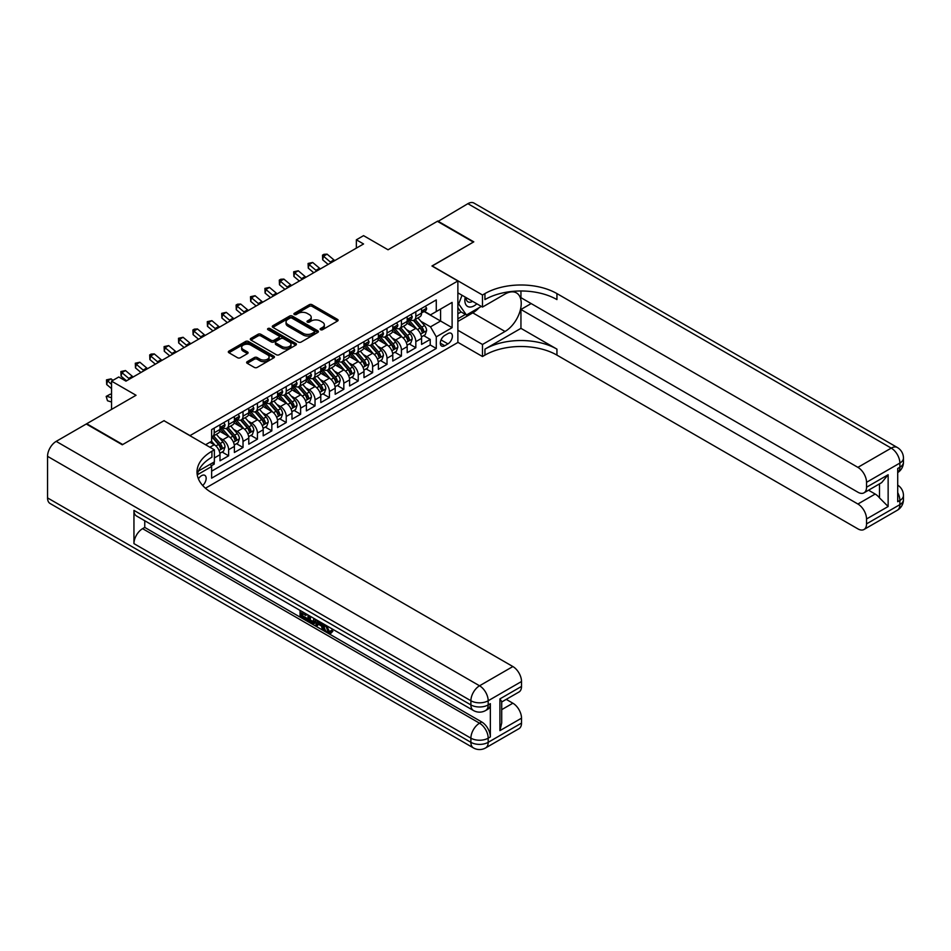 <?xml version="1.0" encoding="UTF-8"?>
<svg xmlns="http://www.w3.org/2000/svg" width="951" height="951" viewBox="0 0 951 951"><rect width="100%" height="100%" fill="white"/><g stroke="black" fill="none" stroke-linecap="round" stroke-linejoin="round"><path stroke-width="1.43" d="M320.535 329.7A1.403 0.808 0 0 0 322.52 329.7L337.534 321.034A1.997 1.153 0 0 0 338.116 320.214A1.997 1.153 0 0 0 337.534 319.405L312.094 304.712A1.997 1.153 0 0 0 309.265 304.712L294.251 313.378A1.403 0.808 0 0 0 296.225 314.519L298.174 313.402A6.395 3.697 0 0 1 307.221 313.402L309.337 314.626A6.395 3.697 0 0 1 311.215 317.242A6.395 3.697 0 0 1 309.337 319.845L307.387 320.974A1.403 0.808 0 0 0 309.372 322.116L311.31 320.986A6.395 3.697 0 0 1 320.356 320.986L322.484 322.211A6.395 3.697 0 0 1 324.35 324.826A6.395 3.697 0 0 1 322.484 327.441L320.535 328.559A1.403 0.808 0 0 0 320.535 329.7L320.535 328.559M202.682 485.497A6.514 3.756 120 0 0 205.998 479.839A6.514 3.756 120 0 0 204.81 475.345A6.514 3.756 120 0 0 201.553 475.666A6.514 3.756 120 0 0 198.426 478.888M247.212 361.665A1.997 1.153 0 0 0 246.63 362.486A1.997 1.153 0 0 0 247.212 363.306L254.357 367.419A1.997 1.153 0 0 0 257.186 367.419L273.864 357.79A1.997 1.153 0 0 0 274.447 356.982A1.997 1.153 0 0 0 273.864 356.161L248.413 341.468A1.997 1.153 0 0 0 245.596 341.468L228.918 351.109A1.997 1.153 0 0 0 228.323 351.918A1.997 1.153 0 0 0 228.918 352.738L237.536 357.719A1.997 1.153 0 0 0 240.365 357.719L247.498 353.594A1.997 1.153 0 0 0 248.08 352.773A1.997 1.153 0 0 0 247.498 351.965L243.218 349.493A5.349 3.091 0 0 1 241.661 347.305A5.349 3.091 0 0 1 244.954 344.452A5.349 3.091 0 0 1 250.791 345.13L267.528 354.794A5.349 3.091 0 0 1 269.097 356.982A5.349 3.091 0 0 1 265.804 359.835A5.349 3.091 0 0 1 259.968 359.157L257.186 357.552A1.997 1.153 0 0 0 254.357 357.552L247.212 361.665L247.212 363.306M164.119 420.794L190.034 435.594L457.871 280.961L431.956 265.995L473.348 242.089L437.353 221.31L388.032 249.78L363.555 235.646L356.352 239.807L363.555 243.967L125.96 381.137L118.756 376.988L111.552 381.137L111.552 409.405M164.119 420.627L122.715 444.533L86.719 423.742L136.041 395.271L111.552 381.137M298.317 342.051A1.997 1.153 0 0 0 301.134 342.051L317.812 332.422A1.997 1.153 0 0 0 318.407 331.602A1.997 1.153 0 0 0 317.812 330.782L292.373 316.101A1.997 1.153 0 0 0 289.544 316.101L272.866 325.729A1.997 1.153 0 0 0 272.283 326.538A1.997 1.153 0 0 0 272.866 327.358L298.317 342.051M268.551 330.009A1.403 0.808 0 0 1 269.977 330.199L295.809 345.118L279.154 354.735A1.997 1.153 0 0 1 276.337 354.735L250.886 340.042L250.886 338.413A1.997 1.153 0 0 0 250.303 339.234A1.997 1.153 0 0 0 250.886 340.042M250.886 338.413L258.03 334.288A1.997 1.153 0 0 1 260.859 334.288L271.178 340.256A1.997 1.153 0 0 0 273.995 340.256L278.738 337.522A1.997 1.153 0 0 0 279.321 336.702A1.997 1.153 0 0 0 278.738 335.881L267.992 329.688A1.403 0.808 0 0 1 269.977 328.535L295.832 343.477A1.997 1.153 0 0 1 296.427 344.286A1.997 1.153 0 0 1 295.832 345.106L295.832 343.477M211.241 465.835L214.225 464.112L212.358 463.03M214.367 457.954L219.99 454.721L219.99 460.783L228.632 455.802L222.07 452.01M219.253 437.662L222.867 439.754A8.143 4.707 60 0 1 228.632 449.728L234.386 446.399L234.386 452.474L243.028 447.481L236.478 443.701M233.649 429.353L237.263 431.433A8.143 4.707 60 0 1 243.028 441.419L248.782 438.09L248.782 444.153L257.424 439.172L250.874 435.392M248.056 421.031L251.67 423.124A8.143 4.707 60 0 1 257.424 433.097L263.189 429.781L263.189 435.843L271.831 430.851L265.27 427.07M262.452 412.722L266.066 414.814A8.143 4.707 60 0 1 271.831 424.788L277.585 421.459L277.585 427.534L286.227 422.541L279.677 418.761M276.848 404.413L280.462 406.493A8.143 4.707 60 0 1 286.227 416.479L291.981 413.15L291.981 419.213L300.623 414.232L294.073 410.452M291.256 396.091L294.869 398.184A8.143 4.707 60 0 1 300.623 408.157L306.388 404.829L306.388 410.903L315.031 405.911L308.469 402.13M305.651 387.782L309.265 389.874A8.143 4.707 60 0 1 315.031 399.848L320.784 396.519L320.784 402.594L329.426 397.601L322.876 393.821M320.047 379.473L323.661 381.553A8.143 4.707 60 0 1 329.426 391.527L335.18 388.21L335.18 394.273L343.822 389.292L337.272 385.5M334.455 371.152L338.069 373.244A8.143 4.707 60 0 1 343.822 383.217L349.588 379.889L349.588 385.963L358.23 380.971L351.668 377.19M348.851 362.842L352.464 364.934A8.143 4.707 60 0 1 358.23 374.908L363.983 371.579L363.983 377.654L372.626 372.661L366.076 368.881M363.246 354.533L366.86 356.613A8.143 4.707 60 0 1 372.626 366.587L378.379 363.27L378.379 369.333L387.021 364.352L380.471 360.56M377.654 346.212L381.268 348.304A8.143 4.707 60 0 1 387.021 358.277L392.787 354.949L392.787 361.023L401.429 356.031L394.867 352.25M392.05 337.902L395.664 339.983A8.143 4.707 60 0 1 401.429 349.968L407.183 346.639L407.183 352.714L415.825 347.721L415.825 341.647A8.143 4.707 -120 0 0 410.059 331.673L406.446 329.593M409.275 343.941L415.825 347.721M219.99 454.721A8.143 4.707 -120 0 0 214.225 444.735L209.909 442.251M234.386 446.399A8.143 4.707 -120 0 0 228.632 436.426L219.717 431.29M248.782 438.09A8.143 4.707 -120 0 0 243.028 428.116L234.124 422.969M263.189 429.781A8.143 4.707 -120 0 0 257.424 419.795L248.52 414.66M277.585 421.459A8.143 4.707 -120 0 0 271.831 411.486L262.916 406.339M291.981 413.15A8.143 4.707 -120 0 0 286.227 403.176L277.323 398.029M306.388 404.829A8.143 4.707 -120 0 0 300.623 394.855L291.719 389.72M320.784 396.519A8.143 4.707 -120 0 0 315.031 386.546L306.115 381.399M335.18 388.21A8.143 4.707 -120 0 0 329.426 378.236L320.523 373.089M349.588 379.889A8.143 4.707 -120 0 0 343.822 369.915L334.918 364.78M363.983 371.579A8.143 4.707 -120 0 0 358.23 361.606L349.314 356.459M378.379 363.27A8.143 4.707 -120 0 0 372.626 353.285L363.722 348.149M392.787 354.949A8.143 4.707 -120 0 0 387.021 344.975L378.118 339.84M407.183 346.639A8.143 4.707 -120 0 0 401.429 336.666L392.513 331.519M447.933 333.587L444.771 335.418A6.312 3.649 120 0 0 440.646 340.981A6.312 3.649 120 0 0 441.609 346.033A6.312 3.649 120 0 0 444.771 345.724L447.933 343.893A6.312 3.649 120 0 0 452.058 338.33A6.312 3.649 120 0 0 451.095 333.278A6.312 3.649 120 0 0 447.933 333.587M205.452 488.22L457.871 342.479L457.871 280.961M210.302 464.219L211.633 466.525L211.633 478.163L436.271 348.47L436.271 336.832L430.506 326.847L420.853 321.272M211.633 466.525L197.321 474.787M205.582 444.735L211.633 441.252L211.633 429.614L436.271 299.922L436.271 311.559L452.105 302.406L452.105 327.679L436.271 336.832M222.796 427.736L222.867 427.784A8.143 4.707 60 0 0 226.944 428.188L232.698 424.859A8.143 4.707 -120 0 0 234.386 421.127L234.386 416.479M237.191 419.427L237.263 419.462A8.143 4.707 60 0 0 241.34 419.866L247.094 416.55A8.143 4.707 -120 0 0 248.782 412.817L248.782 408.157M251.587 411.105L251.67 411.153A8.143 4.707 60 0 0 255.736 411.557L261.501 408.229A8.143 4.707 -120 0 0 263.189 404.496L263.189 399.848M265.995 402.796L266.066 402.844A8.143 4.707 60 0 0 270.143 403.248L275.897 399.919A8.143 4.707 -120 0 0 277.585 396.187L277.585 391.527M280.39 394.487L280.462 394.522A8.143 4.707 60 0 0 284.539 394.927L290.305 391.598A8.143 4.707 -120 0 0 291.981 387.877L291.981 383.217M294.786 386.165L294.869 386.213A8.143 4.707 60 0 0 298.935 386.617L304.7 383.289A8.143 4.707 -120 0 0 306.388 379.556L306.388 374.908M309.194 377.856L309.265 377.904A8.143 4.707 60 0 0 313.343 378.296L319.096 374.979A8.143 4.707 -120 0 0 320.784 371.247L320.784 366.587M323.59 369.547L323.661 369.582A8.143 4.707 60 0 0 327.738 369.987L333.504 366.658A8.143 4.707 -120 0 0 335.18 362.937L335.18 358.277M337.985 361.225L338.069 361.273A8.143 4.707 60 0 0 342.134 361.677L347.9 358.349A8.143 4.707 -120 0 0 349.588 354.616L349.588 349.968M352.393 352.916L352.464 352.952A8.143 4.707 60 0 0 356.542 353.356L362.295 350.039A8.143 4.707 -120 0 0 363.983 346.307L363.983 341.647M366.789 344.595L366.86 344.642A8.143 4.707 60 0 0 370.938 345.047L376.703 341.718A8.143 4.707 -120 0 0 378.379 337.997L378.379 333.337M381.185 336.285L381.268 336.333A8.143 4.707 60 0 0 385.333 336.737L391.099 333.409A8.143 4.707 -120 0 0 392.787 329.676L392.787 325.028M395.592 327.976L395.664 328.012A8.143 4.707 60 0 0 399.741 328.416L405.495 325.099A8.143 4.707 -120 0 0 407.183 321.367L407.183 316.707M211.633 471.173L430.221 344.975L430.221 339.412L421.578 344.393L421.578 338.33A8.143 4.707 -120 0 0 415.825 328.345L406.921 323.209M409.988 319.655L410.059 319.702A8.143 4.707 -120 0 0 414.137 320.107A8.143 4.707 -120 0 0 415.825 316.374L415.825 311.726M414.137 320.107L419.902 316.778A8.143 4.707 -120 0 0 421.578 313.057L421.578 308.397M214.225 428.116L214.225 432.764A8.143 4.707 60 0 1 212.537 436.497A8.143 4.707 60 0 1 211.633 436.83M212.537 436.497L218.302 433.169A8.143 4.707 -120 0 0 219.99 429.448L219.99 424.788M228.632 419.795L228.632 424.455A8.143 4.707 60 0 1 226.944 428.188M243.028 411.486L243.028 416.146A8.143 4.707 60 0 1 241.34 419.866M257.424 403.176L257.424 407.824A8.143 4.707 60 0 1 255.736 411.557M271.831 394.855L271.831 399.515A8.143 4.707 60 0 1 270.143 403.248M286.227 386.546L286.227 391.194A8.143 4.707 60 0 1 284.539 394.927M300.623 378.225L300.623 382.884A8.143 4.707 60 0 1 298.935 386.617M315.031 369.915L315.031 374.575A8.143 4.707 60 0 1 313.343 378.296M329.426 361.606L329.426 366.254A8.143 4.707 60 0 1 327.738 369.987M343.822 353.285L343.822 357.945A8.143 4.707 60 0 1 342.134 361.677M358.23 344.975L358.23 349.635A8.143 4.707 60 0 1 356.542 353.356M372.626 336.666L372.626 341.314A8.143 4.707 60 0 1 370.938 345.047M387.021 328.345L387.021 333.005A8.143 4.707 60 0 1 385.333 336.737M401.429 320.035L401.429 324.695A8.143 4.707 60 0 1 399.741 328.416M401.429 349.968L401.429 356.031M387.021 358.277L387.021 364.352M372.626 366.587L372.626 372.661M358.23 374.908L358.23 380.971M343.822 383.217L343.822 389.292M329.426 391.527L329.426 397.601M315.031 399.848L315.031 405.911M300.623 408.157L300.623 414.232M286.227 416.479L286.227 422.541M271.831 424.788L271.831 430.851M257.424 433.097L257.424 439.172M243.028 441.419L243.028 447.481M228.632 449.728L228.632 455.802M214.225 461.948L214.225 464.112M430.506 326.847L440.586 321.034L440.586 309.063L452.105 302.406M424.098 311.512L452.105 327.679M424.384 311.346L430.506 314.876L436.271 311.559M356.352 239.807L356.352 248.128M423.67 335.62L430.221 339.412M430.221 344.975L436.271 348.47M321.093 329.902L322.484 329.105A6.395 3.697 0 0 0 324.35 326.49L324.35 324.826M311.215 317.242L311.215 318.906A6.395 3.697 0 0 1 309.337 321.509L307.958 322.306M337.51 321.046L312.094 306.377A1.997 1.153 0 0 0 309.265 306.377L294.81 314.722M317.812 330.782L317.812 332.422L292.373 317.753A1.997 1.153 0 0 0 289.544 317.753L272.901 327.37L272.866 325.729M314.282 332.172A1.403 0.808 0 0 0 314.282 331.031L291.957 318.133A1.403 0.808 0 0 0 289.972 318.133L287.927 319.322A6.395 3.697 0 0 0 286.049 321.925A6.395 3.697 0 0 0 287.927 324.541L303.191 333.349A6.395 3.697 0 0 0 312.237 333.349L314.282 332.172L314.282 333.837A1.403 0.808 0 0 0 314.698 333.266L314.698 331.602M286.049 321.925L286.049 323.59A6.395 3.697 0 0 0 287.927 326.205L287.927 324.541M314.282 333.837L312.237 335.014A6.395 3.697 0 0 1 303.191 335.014L287.927 326.205M250.921 340.066L258.03 335.953L258.03 334.288M279.321 336.702L279.321 338.366A1.997 1.153 0 0 1 278.738 339.174L273.995 341.908A1.997 1.153 0 0 1 271.178 341.908L260.859 335.953A1.997 1.153 0 0 0 258.03 335.953M281.876 346.437A5.349 3.091 0 0 0 287.713 347.103A5.349 3.091 0 0 0 291.006 344.25A5.349 3.091 0 0 0 289.437 342.063L283.541 338.663A1.997 1.153 0 0 0 280.711 338.663L275.98 341.397A1.997 1.153 0 0 0 275.398 342.205A1.997 1.153 0 0 0 275.98 343.026L281.876 346.437L281.876 348.09A5.349 3.091 0 0 0 287.713 348.767A5.349 3.091 0 0 0 291.006 345.914L291.006 344.25M275.398 342.205L275.398 343.87A1.997 1.153 0 0 0 275.98 344.69L275.98 343.026M281.876 348.09L275.98 344.69M269.097 356.982L269.097 358.646A5.349 3.091 0 0 1 265.804 361.499A5.349 3.091 0 0 1 259.968 360.821L257.186 359.216A1.997 1.153 0 0 0 254.357 359.216L247.248 363.318M241.661 347.305L241.661 348.969A5.349 3.091 0 0 0 243.218 351.157L243.218 349.493M247.498 351.965L247.498 353.594L243.218 351.157M273.829 357.814L248.413 343.133A1.997 1.153 0 0 0 245.596 343.133L228.941 352.75M421.459 336.904L425.18 334.752L426.619 330.591A5.397 3.115 -120 0 0 424.526 325.527L417.941 317.907M416.621 328.88L409.108 320.166M412.342 326.336L407.979 321.283A12.934 7.465 -120 0 0 407.575 320.832M413.4 320.404L420.057 328.107A5.397 3.115 60 0 1 421.982 331.816C422.791 332.909 423.373 332.577 423.706 330.829A5.397 3.115 -120 0 0 421.78 327.108L415.207 319.488M413.792 320.273L420.948 328.547A2.746 1.593 60 0 1 421.638 329.628L423.706 330.829M421.982 331.816L422.375 332.458M425.394 306.198L426.619 308.314A5.397 3.115 60 0 1 425.501 310.704L422.767 312.285A5.397 3.115 -120 0 0 423.706 311.036L423.599 310.561M421.769 312.534L421.78 312.534A5.397 3.115 -120 0 0 422.767 312.285M423.017 310.632L423.706 311.036L421.982 312.035A5.397 3.115 60 0 1 421.578 312.808M331.198 262.642A10.188 5.884 60 0 1 330.342 262L323.483 256.223L322.686 259.825L328.143 264.414M334.788 260.574A10.188 5.884 60 0 1 333.944 259.92L327.085 254.155L323.483 256.223L322.496 255.153L323.934 254.321L327.085 254.155M322.686 259.825L322.496 255.153M465.241 297.104A13.243 7.644 120 0 0 469.532 307.03A13.243 7.644 120 0 0 476.855 303.809M466.097 297.604A9.058 5.231 120 0 0 467.975 301.836A9.058 5.231 120 0 0 469.307 302.24A9.058 5.231 120 0 0 472.588 301.348M481.349 306.4L466.442 315.007L460.676 311.678L457.871 307.684M466.442 315.007L458.667 303.94L462.043 295.262M457.871 303.488L458.667 303.94M437.781 221.559L467.88 203.68L891.23 448.111A12.22 7.049 120 0 1 897.34 447.505A12.22 12.22 0 0 1 903.45 458.085A12.22 7.049 180 0 1 899.872 463.066L866.539 482.312A12.22 7.049 -120 0 0 857.897 467.357L891.23 448.111A12.22 7.049 60 0 1 899.872 463.066L899.872 467.226L897.708 468.474L897.708 501.724L899.872 500.488L899.872 504.636A12.22 7.049 60 0 1 897.34 510.235L864.007 529.481A12.22 7.049 -120 0 0 866.539 523.882L899.872 504.636A12.22 7.049 0 0 0 903.45 499.655A12.22 12.22 0 0 1 897.34 510.235M437.781 221.06L473.788 241.851L432.099 266.078M457.871 330.259L482.49 344.476L505.029 331.471A22.907 13.231 120 0 0 519.995 311.274A22.907 13.231 120 0 0 516.488 292.92A22.907 13.231 120 0 0 505.029 294.049L482.49 307.066L482.49 295.012L484.939 293.597A50.914 29.398 180 0 1 556.941 293.597L857.897 467.357M482.49 344.476L482.49 356.53L484.939 355.115A50.914 29.398 180 0 1 556.941 355.115L857.897 528.875A12.22 7.049 -120 0 0 864.007 529.481M520.946 328.345L484.939 349.136A50.914 29.398 180 0 1 556.941 349.136L520.946 328.345L520.946 309.479L531.169 303.571M520.946 290.97L520.946 297.675L857.897 492.214A12.22 7.049 -120 0 0 864.007 492.82A12.22 7.049 -120 0 0 866.539 487.221L888.139 474.751L888.139 506.514L879.497 497.872L879.497 483.869M888.139 506.514L866.539 518.984L866.539 523.882M866.539 518.984A12.22 7.049 -120 0 0 857.897 504.018L875.182 494.045A12.22 7.049 60 0 1 879.497 497.872M520.946 309.479L857.897 504.018M467.88 203.68A12.22 7.049 -60 0 1 473.99 203.086L897.34 447.505M457.871 292.849L482.49 307.066M432.099 265.911L482.49 295.012M457.871 342.312L482.49 356.53M866.539 482.312L866.539 487.221M868.525 490.205L875.182 494.045M484.939 293.597L484.939 299.589A50.914 29.398 180 0 1 556.941 299.589L556.941 293.597M864.007 492.82L881.672 482.621L888.139 474.751M479.126 307.684A22.907 13.231 -60 0 1 472.778 312.843L457.871 321.45M457.871 318.787L465.431 314.424M457.871 313.806L461.116 311.928M326.573 625.663L329.248 631.25L330.247 631.607M325.539 625.116L328.095 631.916L329.771 632.13L331.673 630.156L332.886 631.179L330.722 633.461L328.202 633.128C325.551 631.333 324.22 628.837 324.208 625.627L324.303 624.403M318.49 624.32L316.778 626.412L315.482 625.663L317.67 620.575M323.15 623.749L324.873 629.752L323.72 630.418L322.425 629.669L321.45 626.031L317.765 623.904L316.778 626.412M302.43 613.514L302.43 615.642L307.518 618.578L307.518 619.731L306.365 620.397L300.052 616.747L300.052 610.411M306.971 614.394L305.818 615.475L301.277 612.848L301.277 616.307L302.43 615.642M133.948 510.378L470.9 704.917A12.22 7.049 120 0 0 473.432 710.504L136.48 515.965A12.22 7.049 -60 0 1 133.948 510.378L133.948 543.627A12.22 7.049 -60 0 1 142.591 528.661L144.754 527.413L481.705 721.952A12.22 7.049 60 0 1 490.347 736.918L490.347 703.669A12.22 7.049 60 0 1 487.815 709.256L485.652 710.504A12.22 7.049 -120 0 0 488.184 704.917L490.347 703.669M144.754 527.413L144.754 520.744M315.031 619.053L315.114 620.409L316.243 619.755L315.078 623.036L313.925 623.701L308.029 621.36L308.029 615.012M122.287 444.783L163.976 420.711L214.367 449.811L211.918 451.226A50.914 29.398 -0 0 0 197.012 472.005A50.914 29.398 -0 0 0 211.918 492.796L512.874 666.544A12.22 7.049 60 0 1 521.517 681.51L488.184 700.756L488.184 704.917A12.22 7.049 -0 0 1 470.9 704.917L470.9 700.756L47.55 456.337A12.22 7.049 -60 0 1 56.192 441.371L86.279 423.991L122.287 444.783M214.367 449.811L214.367 461.865L198.45 471.054M499.917 698.89L501.712 701.588L501.712 722.95L499.917 730.641L499.917 698.89L521.517 686.42L521.517 681.51M521.517 686.42A12.22 7.049 60 0 1 518.984 692.007L501.712 701.981M47.55 497.908L470.9 742.327A12.22 7.049 120 0 0 473.432 747.914L50.082 503.495A12.22 7.049 -60 0 1 47.55 497.908L47.55 456.337M506.229 699.377L512.874 703.205A12.22 7.049 60 0 1 521.517 718.171L499.917 730.641M490.347 736.918L488.184 738.166L488.184 742.327L521.517 723.081L521.517 718.171M521.517 723.081A12.22 7.049 60 0 1 518.984 728.668L485.652 747.914A12.22 7.049 -120 0 0 488.184 742.327A12.22 7.049 -0 0 1 470.9 742.327L470.9 738.166L133.948 543.627M211.918 451.226L211.918 457.205A50.914 29.398 -0 0 0 197.273 475.001M301.277 616.307L306.365 619.244L307.518 618.578M306.365 619.244L306.365 620.397M301.277 611.113L306.329 614.025M305.818 614.322L305.818 615.475M315.114 620.409L313.925 623.701M309.253 615.713L309.253 620.908L311.025 621.942L313.069 622.406L313.818 618.352M310.406 616.379L310.406 620.242L314.222 621.74M309.253 620.908L310.406 620.242M311.025 621.942L312.178 621.276M321.545 622.81L323.72 630.418M318.811 621.241L318.133 622.964L321.081 624.664L320.404 622.156M319.536 621.657L320.653 623.095M318.133 622.964L319.286 622.299M328.095 631.916L329.248 631.25M325.42 626.329L326.526 625.687M330.52 630.822L331.733 631.844L332.886 631.179M331.733 631.844L330.722 633.461M407.064 345.213L410.784 343.061L412.223 338.913A5.397 3.115 -120 0 0 410.119 333.837L403.545 326.217M402.225 337.189L394.701 328.487M397.946 334.657L393.583 329.605A12.934 7.465 -120 0 0 393.179 329.153M399.004 328.713L405.661 336.416A5.397 3.115 60 0 1 407.587 340.137C408.395 341.219 408.966 340.886 409.31 339.138A5.397 3.115 -120 0 0 407.385 335.418L400.811 327.798M399.396 328.582L406.541 336.868A2.746 1.593 60 0 1 407.242 337.938L409.31 339.138M407.587 340.137L407.979 340.779M392.668 353.522L396.389 351.383L397.827 347.222A5.397 3.115 -120 0 0 395.723 342.158L389.137 334.538M387.83 345.498L380.305 336.797M383.55 342.966L379.176 337.914A12.934 7.465 -120 0 0 378.783 337.462M384.608 337.023L391.253 344.726A5.397 3.115 60 0 1 393.179 348.446C393.987 349.528 394.57 349.195 394.915 347.448A5.397 3.115 -120 0 0 392.989 343.739L386.403 336.119M385 336.904L392.145 345.177A2.746 1.593 60 0 1 392.834 346.259L394.915 347.448M393.179 348.446L393.571 349.088M378.26 361.844L381.981 359.692L383.419 355.531A5.397 3.115 -120 0 0 381.327 350.467L374.742 342.847M373.422 353.82L365.909 345.106M369.143 351.276L364.78 346.223A12.934 7.465 -120 0 0 364.376 345.784M370.201 345.344L376.858 353.047A5.397 3.115 60 0 1 378.783 356.768C379.592 357.849 380.174 357.517 380.507 355.769A5.397 3.115 -120 0 0 378.581 352.048L372.007 344.428M370.593 345.213L377.749 353.499A2.746 1.593 60 0 1 378.439 354.568L380.507 355.769M378.783 356.768L379.176 357.398M363.864 370.153L367.585 368.001L369.024 363.853A5.397 3.115 -120 0 0 366.92 358.777L360.346 351.169M359.026 362.129L351.501 353.427M354.747 359.597L350.384 354.545A12.934 7.465 -120 0 0 349.98 354.093M355.805 353.653L362.462 361.356A5.397 3.115 60 0 1 364.388 365.077C365.196 366.159 365.766 365.826 366.111 364.078A5.397 3.115 -120 0 0 364.185 360.358L357.612 352.738M356.197 353.522L363.341 361.808A2.746 1.593 60 0 1 364.043 362.878L366.111 364.078M364.388 365.077L364.78 365.719M410.998 314.508L412.223 316.624A5.397 3.115 60 0 1 411.105 319.013L408.371 320.594A5.397 3.115 -120 0 0 409.31 319.346L409.192 318.87M407.361 320.844L407.385 320.844A5.397 3.115 -120 0 0 408.371 320.594M408.609 318.954L409.31 319.346L407.587 320.344A5.397 3.115 60 0 1 407.183 321.117M316.79 270.964A10.188 5.884 60 0 1 315.946 270.31L309.087 264.544L308.279 268.134L313.747 272.723M320.392 268.883A10.188 5.884 60 0 1 319.548 268.23L312.677 262.464L309.087 264.544L308.1 263.463L312.677 262.464M308.279 268.134L308.1 263.463M396.603 322.817L397.827 324.945A5.397 3.115 60 0 1 396.71 327.322L393.976 328.903A5.397 3.115 -120 0 0 394.915 327.667L394.796 327.18M392.965 329.165L392.989 329.165A5.397 3.115 -120 0 0 393.976 328.903M394.213 327.263L394.915 327.667L393.179 328.666A5.397 3.115 60 0 1 392.787 329.426M302.394 279.273A10.188 5.884 60 0 1 301.55 278.619L294.679 272.854L293.883 276.444L299.339 281.032M305.996 277.193A10.188 5.884 60 0 1 305.14 276.551L298.281 270.773L294.679 272.854L293.693 271.772L298.281 270.773M293.883 276.444L293.693 271.772M382.195 331.138L383.419 333.254A5.397 3.115 60 0 1 382.302 335.644L379.568 337.225A5.397 3.115 -120 0 0 380.507 335.976L380.4 335.501M378.569 337.474L378.581 337.474A5.397 3.115 -120 0 0 379.568 337.225M379.818 335.572L380.507 335.976L378.783 336.975A5.397 3.115 60 0 1 378.379 337.748M287.998 287.594A10.188 5.884 60 0 1 287.143 286.94L280.283 281.175L279.487 284.765L284.943 289.354M291.588 285.514A10.188 5.884 60 0 1 290.744 284.86L283.885 279.095L280.283 281.175L279.297 280.093L280.735 279.261L283.885 279.095M279.487 284.765L279.297 280.093M367.799 339.448L369.024 341.564A5.397 3.115 60 0 1 367.906 343.953L365.172 345.534A5.397 3.115 -120 0 0 366.111 344.286L365.992 343.81M364.162 345.784L364.185 345.784A5.397 3.115 -120 0 0 365.172 345.534M365.41 343.893L366.111 344.286L364.388 345.284A5.397 3.115 60 0 1 363.983 346.057M273.591 295.904A10.188 5.884 60 0 1 272.747 295.25L265.888 289.484L265.079 293.074L270.548 297.663M277.193 293.823A10.188 5.884 60 0 1 276.349 293.17L269.478 287.404L265.888 289.484L264.901 288.403L269.478 287.404M265.079 293.074L264.901 288.403M349.469 378.462L353.19 376.323L354.628 372.162A5.397 3.115 -120 0 0 352.524 367.098L345.938 359.478M344.631 370.438L337.106 361.737M340.351 367.906L335.976 362.854A12.934 7.465 -120 0 0 335.584 362.402M341.409 361.962L348.054 369.677A5.397 3.115 60 0 1 349.98 373.386C350.788 374.48 351.371 374.147 351.715 372.388A5.397 3.115 -120 0 0 349.79 368.679L343.204 361.059M341.801 361.844L348.946 370.117A2.746 1.593 60 0 1 349.635 371.199L351.715 372.388M349.98 373.386L350.372 374.028M353.403 347.757L354.628 349.885A5.397 3.115 60 0 1 353.51 352.274L350.776 353.843A5.397 3.115 -120 0 0 351.715 352.607L351.597 352.132M349.766 354.105L349.79 354.105A5.397 3.115 -120 0 0 350.776 353.843M351.014 352.203L351.715 352.607L349.98 353.606A5.397 3.115 60 0 1 349.588 354.366M259.195 304.213A10.188 5.884 60 0 1 258.351 303.559L251.48 297.794L250.684 301.384L256.14 305.972M262.797 302.133A10.188 5.884 60 0 1 261.941 301.491L255.082 295.713L251.48 297.794L250.493 296.712L255.082 295.713M250.684 301.384L250.493 296.712M335.061 386.784L338.782 384.632L340.22 380.471A5.397 3.115 -120 0 0 338.128 375.407L331.542 367.787M330.223 378.76L322.71 370.046M325.943 376.227L321.581 371.163A12.934 7.465 -120 0 0 321.176 370.724M327.001 370.284L333.658 377.987A5.397 3.115 60 0 1 335.584 381.708C336.392 382.789 336.975 382.457 337.308 380.709A5.397 3.115 -120 0 0 335.382 376.988L328.808 369.368M327.394 370.153L334.55 378.439A2.746 1.593 60 0 1 335.239 379.508L337.308 380.709M335.584 381.708L335.976 382.338M338.996 356.078L340.22 358.194A5.397 3.115 60 0 1 339.103 360.584L336.369 362.165A5.397 3.115 -120 0 0 337.308 360.916L337.201 360.441M335.37 362.414L335.382 362.414A5.397 3.115 -120 0 0 336.369 362.165M336.618 360.512L337.308 360.916L335.584 361.915A5.397 3.115 60 0 1 335.18 362.688M244.799 312.534A10.188 5.884 60 0 1 243.943 311.88L237.084 306.115L236.288 309.705L241.744 314.294M248.389 310.454A10.188 5.884 60 0 1 247.545 309.8L240.686 304.035L237.084 306.115L236.098 305.033L237.536 304.201L240.686 304.035M236.288 309.705L236.098 305.033M320.665 395.093L324.386 392.941L325.824 388.793A5.397 3.115 -120 0 0 323.72 383.717L317.147 376.109M315.827 387.069L308.302 378.367M311.548 384.537L307.185 379.485A12.934 7.465 -120 0 0 306.781 379.033M312.606 378.593L319.263 386.296A5.397 3.115 60 0 1 321.188 390.017C321.997 391.099 322.567 390.766 322.912 389.018A5.397 3.115 -120 0 0 320.986 385.298L314.412 377.69M312.998 378.474L320.142 386.748A2.746 1.593 60 0 1 320.844 387.818L322.912 389.018M321.188 390.017L321.581 390.659M324.6 364.388L325.824 366.504A5.397 3.115 60 0 1 324.707 368.893L321.973 370.474A5.397 3.115 -120 0 0 322.912 369.238L322.793 368.75M320.962 370.724L320.986 370.724A5.397 3.115 -120 0 0 321.973 370.474M322.211 368.833L322.912 369.238L321.188 370.224A5.397 3.115 60 0 1 320.784 370.997M230.392 320.844A10.188 5.884 60 0 1 229.548 320.19L222.689 314.424L221.88 318.014L227.348 322.603M233.994 318.763A10.188 5.884 60 0 1 233.15 318.11L226.279 312.344L222.689 314.424L221.702 313.343L226.279 312.344M221.88 318.014L221.702 313.343M306.27 403.402L309.99 401.263L311.429 397.102A5.397 3.115 -120 0 0 309.325 392.038L302.739 384.418M301.431 395.39L293.907 386.677M297.152 392.846L292.777 387.794A12.934 7.465 -120 0 0 292.385 387.342M298.21 386.902L304.855 394.617A5.397 3.115 60 0 1 306.781 398.326C307.589 399.42 308.172 399.087 308.516 397.328A5.397 3.115 -120 0 0 306.591 393.619L300.005 385.999M298.59 386.784L305.746 395.057A2.746 1.593 60 0 1 306.436 396.139L308.516 397.328M306.781 398.326L307.173 398.968M310.204 372.697L311.429 374.825A5.397 3.115 60 0 1 310.311 377.214L307.577 378.783A5.397 3.115 -120 0 0 308.516 377.547L308.397 377.071M306.567 379.045L306.591 379.045A5.397 3.115 -120 0 0 307.577 378.783M307.815 377.143L308.516 377.547L306.781 378.546A5.397 3.115 60 0 1 306.388 379.306M215.996 329.153A10.188 5.884 60 0 1 215.152 328.511L208.281 322.734L207.484 326.324L212.941 330.912M219.598 327.085A10.188 5.884 60 0 1 218.742 326.431L211.883 320.653L208.281 322.734L207.294 321.652L211.883 320.653M207.484 326.324L207.294 321.652M291.862 411.724L295.583 409.572L297.021 405.411A5.397 3.115 -120 0 0 294.929 400.347L288.343 392.727M287.024 403.7L279.511 394.998M282.744 401.167L278.381 396.115A12.934 7.465 -120 0 0 277.977 395.664M283.802 395.224L290.459 402.927A5.397 3.115 60 0 1 292.385 406.648C293.193 407.729 293.776 407.397 294.109 405.649A5.397 3.115 -120 0 0 292.183 401.928L285.609 394.308M284.194 395.093L291.351 403.379A2.746 1.593 60 0 1 292.04 404.448L294.109 405.649M292.385 406.648L292.777 407.278M295.797 381.018L297.021 383.134A5.397 3.115 60 0 1 295.904 385.524L293.17 387.105A5.397 3.115 -120 0 0 294.109 385.856L294.002 385.381M292.171 387.354L292.183 387.354A5.397 3.115 -120 0 0 293.17 387.105M293.419 385.452L294.109 385.856L292.385 386.855A5.397 3.115 60 0 1 291.981 387.628M201.6 337.474A10.188 5.884 60 0 1 200.744 336.82L193.885 331.055L193.089 334.645L198.545 339.234M205.19 335.394A10.188 5.884 60 0 1 204.346 334.74L197.487 328.975L193.885 331.055L192.898 329.973L194.337 329.141L197.487 328.975M193.089 334.645L192.898 329.973M277.466 420.033L281.187 417.881L282.625 413.733A5.397 3.115 -120 0 0 280.521 408.668L273.947 401.049M272.628 412.009L265.103 403.307M268.348 409.477L263.986 404.425A12.934 7.465 -120 0 0 263.582 403.973M269.406 403.533L276.063 411.236A5.397 3.115 60 0 1 277.989 414.957C278.798 416.039 279.368 415.706 279.713 413.958A5.397 3.115 -120 0 0 277.787 410.238L271.213 402.63M269.799 403.414L276.943 411.688A2.746 1.593 60 0 1 277.644 412.758L279.713 413.958M277.989 414.957L278.381 415.599M281.401 389.328L282.625 391.443A5.397 3.115 60 0 1 281.508 393.833L278.774 395.414A5.397 3.115 -120 0 0 279.713 394.178L279.594 393.69M277.763 395.664L277.787 395.664A5.397 3.115 -120 0 0 278.774 395.414M279.012 393.773L279.713 394.178L277.989 395.176A5.397 3.115 60 0 1 277.585 395.937M187.192 345.784A10.188 5.884 60 0 1 186.348 345.13L179.489 339.364L178.681 342.954L184.149 347.543M190.794 343.703A10.188 5.884 60 0 1 189.95 343.049L183.079 337.284L179.489 339.364L178.503 338.283L183.079 337.284M178.681 342.954L178.503 338.283M263.07 428.354L266.791 426.203L268.23 422.042A5.397 3.115 -120 0 0 266.125 416.978L259.54 409.358M258.232 420.33L250.707 411.617M253.953 417.786L249.578 412.734A12.934 7.465 -120 0 0 249.186 412.282M255.011 411.854L261.656 419.557A5.397 3.115 60 0 1 263.582 423.266C264.39 424.36 264.972 424.027 265.317 422.268A5.397 3.115 -120 0 0 263.391 418.559L256.806 410.939M255.391 411.724L262.547 419.997A2.746 1.593 60 0 1 263.237 421.079L265.317 422.268M263.582 423.266L263.974 423.908M267.005 397.637L268.23 399.765A5.397 3.115 60 0 1 267.112 402.154L264.378 403.735A5.397 3.115 -120 0 0 265.317 402.487L265.198 402.011M263.368 403.985L263.391 403.985A5.397 3.115 -120 0 0 264.378 403.735M264.616 402.083L265.317 402.487L263.582 403.486A5.397 3.115 60 0 1 263.189 404.246M172.797 354.093A10.188 5.884 60 0 1 171.953 353.451L165.082 347.674L164.285 351.264L169.742 355.864M176.399 352.025A10.188 5.884 60 0 1 175.543 351.371L168.684 345.605L165.082 347.674L164.095 346.604L168.684 345.605M164.285 351.264L164.095 346.604M248.663 436.664L252.384 434.512L253.822 430.351A5.397 3.115 -120 0 0 251.73 425.287L245.144 417.667M243.825 428.639L236.312 419.938M239.545 426.107L235.182 421.055A12.934 7.465 -120 0 0 234.778 420.604M240.603 420.164L247.26 427.867A5.397 3.115 60 0 1 249.186 431.588C249.994 432.669 250.577 432.336 250.909 430.589A5.397 3.115 -120 0 0 248.984 426.868L242.41 419.248M240.995 420.033L248.152 428.319A2.746 1.593 60 0 1 248.841 429.388L250.909 430.589M249.186 431.588L249.578 432.23M252.597 405.958L253.822 408.074A5.397 3.115 60 0 1 252.704 410.463L249.97 412.045A5.397 3.115 -120 0 0 250.909 410.796L250.802 410.321M248.972 412.294L248.984 412.294A5.397 3.115 -120 0 0 249.97 412.045M250.22 410.392L250.909 410.796L249.186 411.795A5.397 3.115 60 0 1 248.782 412.568M158.401 362.414A10.188 5.884 60 0 1 157.545 361.76L150.686 355.995L149.889 359.585L155.346 364.174M161.991 360.334A10.188 5.884 60 0 1 161.147 359.68L154.288 353.915L150.686 355.995L149.699 354.913L151.138 354.081L154.288 353.915M149.889 359.585L149.699 354.913M234.267 444.973L237.988 442.833L239.426 438.673A5.397 3.115 -120 0 0 237.322 433.608L230.748 425.989M229.429 436.949L221.904 428.247M225.149 434.417L220.787 429.365A12.934 7.465 -120 0 0 220.382 428.913M226.207 428.473L232.864 436.176A5.397 3.115 60 0 1 234.79 439.897C235.598 440.979 236.169 440.646 236.514 438.898A5.397 3.115 -120 0 0 234.588 435.178L228.014 427.57M226.6 428.354L233.744 436.628A2.746 1.593 60 0 1 234.445 437.71L236.514 438.898M234.79 439.897L235.182 440.539M238.202 414.267L239.426 416.395A5.397 3.115 60 0 1 238.309 418.773L235.575 420.354A5.397 3.115 -120 0 0 236.514 419.118L236.395 418.63M234.564 420.615L234.588 420.615A5.397 3.115 -120 0 0 235.575 420.354M235.812 418.713L236.514 419.118L234.79 420.116A5.397 3.115 60 0 1 234.386 420.877M143.993 370.724A10.188 5.884 60 0 1 143.149 370.07L136.29 364.304L135.482 367.894L140.95 372.483M147.595 368.643A10.188 5.884 60 0 1 146.751 368.001L139.88 362.224L136.29 364.304L135.304 363.223L139.88 362.224M135.482 367.894L135.304 363.223M219.871 453.294L223.592 451.143L225.03 446.982A5.397 3.115 -120 0 0 222.926 441.918L216.341 434.298M215.033 445.27L211.586 441.276M210.753 442.726L210.183 442.084M211.811 436.794L218.457 444.497A5.397 3.115 60 0 1 220.382 448.206C221.191 449.3 221.773 448.967 222.118 447.22A5.397 3.115 -120 0 0 220.192 443.499L213.606 435.879M212.192 436.664L219.348 444.937A2.746 1.593 60 0 1 220.038 446.019L222.118 447.22M220.382 448.206L220.775 448.848M223.806 422.589L225.03 424.705A5.397 3.115 60 0 1 223.913 427.094L221.179 428.675A5.397 3.115 -120 0 0 222.118 427.427L221.999 426.951M220.168 428.925L220.192 428.925A5.397 3.115 -120 0 0 221.179 428.675M221.417 427.023L222.118 427.427L220.382 428.425A5.397 3.115 60 0 1 219.99 429.198M129.598 379.045A10.188 5.884 60 0 1 128.754 378.391L121.883 372.614L121.086 376.216L126.542 380.804M133.199 376.965A10.188 5.884 60 0 1 132.344 376.311L125.484 370.545L121.883 372.614L120.896 371.544L125.484 370.545M121.086 376.216L120.896 371.544M111.552 402.035L107.487 400.751L106.179 396.401L110.28 394.166L111.552 394.558M110.28 394.166L106.69 396.246L111.552 397.768M106.179 396.401L107.487 400.751M112.884 380.376L111.089 378.855L107.487 380.935L106.69 384.525L111.552 388.614M111.552 384.359L106.5 379.853L111.089 378.855M106.69 384.525L106.5 379.853M209.909 447.232L214.225 444.735M222.867 439.754L228.632 436.426M237.263 431.433L243.028 428.116M251.67 423.124L257.424 419.795M266.066 414.814L271.831 411.486M280.462 406.493L286.227 403.176M294.869 398.184L300.623 394.855M309.265 389.874L315.031 386.546M323.661 381.553L329.426 378.236M338.069 373.244L343.822 369.915M352.464 364.934L358.23 361.606M366.86 356.613L372.626 353.285M381.268 348.304L387.021 344.975M395.664 339.983L401.429 336.666M410.059 331.673L415.825 328.345M415.825 316.374L421.578 313.057M214.225 432.764L219.99 429.448M228.632 424.455L234.386 421.127M243.028 416.146L248.782 412.817M257.424 407.824L263.189 404.496M271.831 399.515L277.585 396.187M286.227 391.194L291.981 387.877M300.623 382.884L306.388 379.556M315.031 374.575L320.784 371.247M329.426 366.254L335.18 362.937M343.822 357.945L349.588 354.616M358.23 349.635L363.983 346.307M372.626 341.314L378.379 337.997M387.021 333.005L392.787 329.676M401.429 324.695L407.183 321.367M415.825 341.647L421.578 338.33M441.026 339.911L447.933 343.893M440.301 343.145L444.771 345.724M322.484 329.105L322.484 327.441M307.387 322.116L307.387 320.974M309.337 321.509L309.337 319.845M294.251 314.519L294.251 313.378M309.265 306.377L309.265 304.712M312.094 306.377L312.094 304.712M337.534 321.034L337.534 319.405M289.544 317.753L289.544 316.101M292.373 317.753L292.373 316.101M303.191 335.014L303.191 333.349M312.237 335.014L312.237 333.349M260.859 335.953L260.859 334.288M271.178 341.908L271.178 340.256M273.995 341.908L273.995 340.256M278.738 339.174L278.738 337.522M269.977 330.199L269.977 328.535M254.357 359.216L254.357 357.552M257.186 359.216L257.186 357.552M259.968 360.821L259.968 359.157M228.918 352.738L228.918 351.109M245.596 343.133L245.596 341.468M248.413 343.133L248.413 341.468M273.864 357.79L273.864 356.161M420.639 334.134L426.583 330.698M421.78 327.108L424.526 325.527M417.489 329.593L420.057 328.107M426.583 308.255L421.578 311.143M330.342 262L333.944 259.92M484.939 349.136L484.939 355.115M556.941 349.136L556.941 355.115M897.708 492.642A12.22 7.049 60 0 1 899.872 500.488A12.22 7.049 180 0 0 903.45 495.495A12.22 12.22 0 0 0 897.708 485.141M899.872 467.226A12.22 7.049 60 0 1 897.708 472.576A12.22 12.22 0 0 0 903.45 462.245A12.22 7.049 0 0 1 899.872 467.226M472.778 312.843L505.029 331.471M56.192 441.371L479.542 685.79L512.874 666.544M142.591 528.661L479.542 723.2L481.705 721.952M501.712 709.66L512.874 703.205M479.542 685.79A12.22 7.049 120 0 0 470.9 700.756A12.22 7.049 180 0 0 488.184 700.756A12.22 7.049 -120 0 0 479.542 685.79M479.542 723.2A12.22 7.049 120 0 0 470.9 738.166A12.22 7.049 180 0 0 488.184 738.166A12.22 7.049 -120 0 0 479.542 723.2M406.243 342.443L412.187 339.008M407.385 335.418L410.119 333.837M403.081 337.902L405.661 336.416M391.836 350.764L397.791 347.329M392.989 343.739L395.723 342.158M388.686 346.212L391.253 344.726M377.44 359.074L383.384 355.638M378.581 352.048L381.327 350.467M374.29 354.533L376.858 353.047M363.044 367.383L368.988 363.948M364.185 360.358L366.92 358.777M359.882 362.842L362.462 361.356M412.187 316.564L407.183 319.453M315.946 270.31L319.548 268.23M397.791 324.873L392.787 327.762M301.55 278.619L305.14 276.551M383.384 333.195L378.379 336.083M287.143 286.94L290.744 284.86M368.988 341.504L363.983 344.393M272.747 295.25L276.349 293.17M348.637 375.704L354.592 372.269M349.79 368.679L352.524 367.098M345.486 371.163L348.054 369.677M354.592 349.813L349.588 352.702M258.351 303.559L261.941 301.491M334.241 384.014L340.185 380.578M335.382 376.988L338.128 375.407M331.091 379.473L333.658 377.987M340.185 358.135L335.18 361.023M243.943 311.88L247.545 309.8M319.845 392.323L325.789 388.888M320.986 385.298L323.72 383.717M316.683 387.782L319.263 386.296M325.789 366.444L320.784 369.333M229.548 320.19L233.15 318.11M305.437 400.644L311.393 397.209M306.591 393.619L309.325 392.038M302.287 396.103L304.855 394.617M311.393 374.765L306.388 377.654M215.152 328.511L218.742 326.431M291.042 408.954L296.985 405.518M292.183 401.928L294.929 400.347M287.891 404.413L290.459 402.927M296.985 383.075L291.981 385.963M200.744 336.82L204.346 334.74M276.646 417.263L282.59 413.84M277.787 410.238L280.521 408.668M273.484 412.722L276.063 411.236M282.59 391.384L277.585 394.273M186.348 345.13L189.95 343.049M262.238 425.584L268.194 422.149M263.391 418.559L266.125 416.978M259.088 421.043L261.656 419.557M268.194 399.705L263.189 402.594M171.953 353.451L175.543 351.371M247.842 433.894L253.786 430.458M248.984 426.868L251.73 425.287M244.692 429.353L247.26 427.867M253.786 408.015L248.782 410.903M157.545 361.76L161.147 359.68M233.447 442.203L239.39 438.78M234.588 435.178L237.322 433.608M230.285 437.662L232.864 436.176M239.39 416.324L234.386 419.213M143.149 370.07L146.751 368.001M219.039 450.524L224.995 447.089M220.192 443.499L222.926 441.918M215.889 445.983L218.457 444.497M224.995 424.645L219.99 427.534M128.754 378.391L132.344 376.311M903.45 495.495L903.45 499.655M903.45 458.085L903.45 462.245M473.432 710.504A12.22 12.22 0 0 0 485.652 710.504M473.432 747.914A12.22 12.22 0 0 0 485.652 747.914"/></g></svg>
